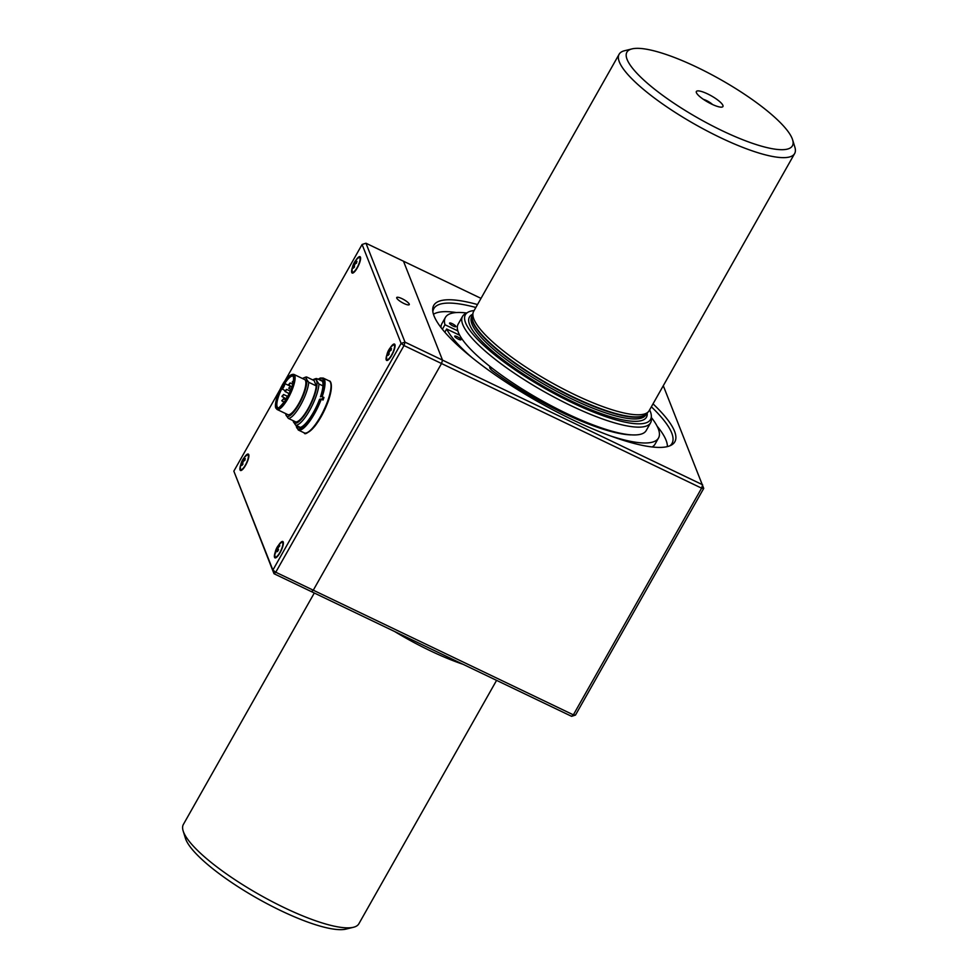 <?xml version="1.0" encoding="UTF-8"?>
<svg xmlns="http://www.w3.org/2000/svg" width="978" height="978" viewBox="0 0 978 978"><rect width="100%" height="100%" fill="white"/><g stroke="black" fill="none" stroke-linecap="round" stroke-linejoin="round"><path stroke-width="1.47" d="M409.244 304.072A7.201 1.687 -150.5 0 1 408.339 304.916A7.201 1.687 -150.5 0 1 402.166 302.557A7.201 1.687 -150.5 0 1 396.958 298.473A7.201 1.687 -150.5 0 1 396.738 298.082A7.201 1.687 -150.5 0 1 402.044 298.681A7.201 1.687 -150.5 0 1 409.244 304.072M386.921 354.721A16.137 16.137 0 0 0 386.579 358.144A8.068 2.188 -64.4 0 0 387.092 359.525A8.068 2.188 -64.4 0 0 389.305 358.29A8.068 2.188 -64.4 0 0 394.378 348.095A8.068 2.188 -64.4 0 0 394.073 344.977A8.068 2.188 -64.4 0 0 392.667 345.442A16.137 16.137 0 0 0 386.921 354.721A9.071 2.457 -64.4 0 0 387.447 360.405A9.071 2.457 -64.4 0 0 391.775 355.271A9.071 2.457 -64.4 0 0 394.965 344.696A9.071 2.457 -64.4 0 0 390.198 347.875M352.447 267.3A9.071 2.457 -64.4 0 0 352.948 273.009A9.071 2.457 -64.4 0 0 357.288 267.886A9.071 2.457 -64.4 0 0 360.479 257.3A9.071 2.457 -64.4 0 0 355.711 260.49M240.747 464.733A9.071 2.457 -64.4 0 0 241.248 470.442A9.071 2.457 -64.4 0 0 245.588 465.308A9.071 2.457 -64.4 0 0 248.779 454.733A9.071 2.457 -64.4 0 0 244.011 457.912M275.234 552.118A9.071 2.457 -64.4 0 0 275.747 557.827A9.071 2.457 -64.4 0 0 280.075 552.704A9.071 2.457 -64.4 0 0 283.265 542.13A9.071 2.457 -64.4 0 0 278.498 545.308M481.005 298.363L403.486 261.212L442.521 360.124L702.607 484.77L701.605 488.169L441.518 363.523L313.278 590.199L573.365 714.845L571.604 716.324L311.517 591.678L313.278 590.199L441.518 363.523L442.521 360.124L441.518 363.523L404.012 345.552L275.759 572.228L313.278 590.199L311.517 591.678L273.999 573.707L233.84 471.151L272.886 570.064L401.127 343.388L362.092 244.476L365.968 243.229L405.014 342.153L442.521 360.124L403.486 261.212L365.968 243.229M404.012 345.552L405.014 342.153L401.127 343.388L404.012 345.552M273.999 573.707L275.759 572.228L272.886 570.064L273.999 573.707M362.092 244.476L284.207 382.141M280.466 388.755L233.84 471.151M433.462 314.268A135.404 31.773 -150.5 0 1 456.323 312.544M657.082 426.139A135.404 31.773 -150.5 0 1 667.375 446.616M314.305 593.01L183.363 824.454A100.832 23.655 29.5 0 0 183.143 830.897A100.832 23.655 29.5 0 0 284.378 907.718A100.832 23.655 29.5 0 0 353.474 927.266A100.832 23.655 29.5 0 0 358.877 923.758L496.579 680.37M394.525 631.458A100.832 23.655 29.5 0 0 429.868 650.578A100.832 23.655 29.5 0 0 463.095 664.319M353.474 927.266L346.004 929.1A95.074 22.311 -150.5 0 1 280.869 910.677A95.074 22.311 -150.5 0 1 185.404 838.244L183.143 830.897M474.11 310.564A106.37 24.963 29.5 0 0 467.985 312.239A106.37 24.963 29.5 0 0 571.947 402.594A106.37 24.963 29.5 0 0 651.336 415.968A106.37 24.963 29.5 0 0 649.624 409.868M651.336 415.968L651.421 419.171A108.032 25.355 -150.5 0 1 650.602 422.765A108.032 25.355 -150.5 0 1 570.785 405.577A108.032 25.355 -150.5 0 1 462.545 316.371A108.032 25.355 -150.5 0 1 465.198 313.816L467.985 312.239M650.602 422.765L646.189 430.564A108.032 25.355 -150.5 0 1 566.372 413.376A108.032 25.355 -150.5 0 1 458.132 324.17L462.545 316.371M792.596 139.756L794.857 147.103A100.832 23.655 -150.5 0 1 794.637 153.546L649.16 410.687A100.832 23.655 -150.5 0 1 648.218 411.921A100.832 23.655 -150.5 0 1 574.661 394.647A100.832 23.655 -150.5 0 1 473.865 319.085A100.832 23.655 -150.5 0 1 473.071 312.826A100.832 23.655 -150.5 0 1 473.645 311.383L619.123 54.242A100.832 23.655 -150.5 0 1 624.526 50.734L631.996 48.9A95.074 22.311 29.5 0 0 644.355 80.551A95.074 22.311 29.5 0 0 722.155 130.71A95.074 22.311 29.5 0 0 792.596 139.756A95.074 22.311 29.5 0 0 697.131 67.323A95.074 22.311 29.5 0 0 631.996 48.9M794.637 153.546A100.832 23.655 -150.5 0 1 720.15 137.507A100.832 23.655 -150.5 0 1 619.123 54.242M711.654 104.108A15.269 3.582 29.5 0 0 720.982 107.152A15.269 3.582 29.5 0 0 720.859 102.678A15.269 3.582 29.5 0 0 707.632 93.925A15.269 3.582 29.5 0 0 696.837 93.485A15.269 3.582 29.5 0 0 711.654 104.108M712.534 104.524A7.201 1.687 29.5 0 0 706.471 100.551A7.201 1.687 29.5 0 0 703.426 99.365M610.321 435.87A122.433 28.729 29.5 0 0 658.512 438.022A122.433 28.729 29.5 0 0 651.385 417.533M652.13 446.97A122.433 28.729 29.5 0 0 655.064 444.122L658.512 438.022M466.628 313.009A122.433 28.729 29.5 0 0 445.393 317.447A122.433 28.729 29.5 0 0 444.966 324.733L442.386 329.28M445.393 317.447L441.946 323.535A122.433 28.729 29.5 0 0 441.005 327.52M631.042 434.843A3.606 0.844 -150.5 0 1 630.737 434.88A110.404 25.905 -150.5 0 1 562.839 412.85A110.404 25.905 -150.5 0 1 493.254 371.408A9.364 2.2 -150.5 0 1 489.77 367.19A9.364 2.2 -150.5 0 1 490.406 366.836M452.227 323.657A3.606 0.844 29.5 0 0 449.562 323.082A3.606 0.844 29.5 0 0 453.181 326.065A3.606 0.844 29.5 0 0 455.834 326.64A3.606 0.844 29.5 0 0 452.227 323.657M457.398 336.75A3.606 0.844 -150.5 0 1 461.005 339.721A3.606 0.844 -150.5 0 1 458.34 339.158A3.606 0.844 -150.5 0 1 454.733 336.175A3.606 0.844 -150.5 0 1 457.398 336.75M491.372 367.594L490.553 369.036M459.709 335.258L446.653 328.999L444.843 332.214M457.851 330.906L444.966 324.733M446.653 328.999A122.433 28.729 29.5 0 0 472.056 357.642M248.167 458.217A8.068 2.188 -64.4 0 0 247.874 455.014A8.068 2.188 -64.4 0 0 246.468 455.479A16.137 16.137 0 0 0 240.38 468.181A8.068 2.188 -64.4 0 0 240.906 469.562A8.068 2.188 -64.4 0 0 243.057 468.389A8.068 2.188 -64.4 0 0 248.167 458.217M244.317 457.802A15.55 9.829 -167.7 0 0 243.742 458.364A15.55 9.829 -167.7 0 0 243.241 458.963A16.1 11.687 42.9 0 0 242.458 460.516L241.908 461.604A16.1 10.183 -167.7 0 0 241.236 462.961A15.55 11.284 42.9 0 0 240.845 464.709A16.1 10.183 12.3 0 1 241.529 463.352L241.786 463.572A16.1 11.687 42.9 0 0 241.81 465.504A15.55 9.829 12.3 0 1 242.312 464.905A15.55 9.829 12.3 0 1 242.886 464.342A16.1 11.687 -137.1 0 1 242.862 462.411L243.412 461.31A16.1 10.183 12.3 0 1 244.891 460.345A15.55 11.284 -137.1 0 1 245.282 458.596A16.1 10.183 -167.7 0 0 243.791 459.574L243.534 459.354A16.1 11.687 -137.1 0 1 244.317 457.802M244.928 460.112L243.534 459.354M248.889 455.528A8.068 2.188 -64.4 0 0 248.754 455.43L247.874 455.014M244.207 460.002A8.068 2.188 -64.4 0 0 243.632 461.078M243.534 459.244A8.068 2.188 -64.4 0 0 242.764 460.662M240.906 469.562L241.774 469.978A8.068 2.188 -64.4 0 0 241.945 470.039M243.559 459.269L244.109 458.144M241.529 463.352L242.874 464.085M243.693 461.103L242.458 460.516M241.028 464.257L241.309 462.997L242.837 463.169M389.696 349.256A8.068 2.188 -64.4 0 0 388.4 351.75M387.398 352.972A15.55 11.137 42.4 0 0 387.19 353.816A15.55 11.137 42.4 0 0 387.043 354.708A16.1 10.342 11.9 0 1 387.716 353.327L387.985 353.523A16.1 11.528 42.4 0 0 388.021 355.442A15.55 10 11.9 0 1 389.11 354.256A16.1 11.528 -137.6 0 1 389.073 352.337L389.623 351.249A16.1 10.342 11.9 0 1 391.102 350.246A15.55 11.137 -137.6 0 1 391.249 349.366A15.55 11.137 -137.6 0 1 391.469 348.523A16.1 10.342 -168.1 0 0 389.977 349.513L389.709 349.317A16.1 11.528 -137.6 0 1 390.479 347.777A15.55 10 -168.1 0 0 389.403 348.975A16.1 11.528 42.4 0 0 388.633 350.503L388.083 351.591A16.1 10.342 -168.1 0 0 387.398 352.972L389.048 353.18M391.127 350.063L389.709 349.317M390.381 350.002A8.068 2.188 -64.4 0 0 389.794 351.114M387.092 359.525L387.973 359.941A8.068 2.188 -64.4 0 0 388.132 359.99M395.088 345.491A8.068 2.188 -64.4 0 0 394.941 345.393L394.073 344.977M389.085 353.975L387.997 353.449M387.215 354.256L387.484 353.009M389.11 352.092L388.083 351.591M389.721 349.28L390.271 348.131M389.097 354.06L387.985 353.523M391.139 350.002L390.039 349.476M354.549 271.187A8.068 2.188 -64.4 0 0 359.782 261.15A8.068 2.188 -64.4 0 0 359.574 257.581A8.068 2.188 -64.4 0 0 358.168 258.045A16.137 16.137 0 0 0 352.092 270.747A8.068 2.188 -64.4 0 0 352.606 272.128A8.068 2.188 -64.4 0 0 354.549 271.187M356.518 263.143A15.55 11.822 -135.2 0 1 356.701 262.214A15.55 11.822 -135.2 0 1 356.958 261.334A16.1 9.499 -166.3 0 0 355.503 262.202L355.271 261.921A16.1 12.237 -135.2 0 1 356.114 260.307A15.55 9.181 -166.3 0 0 355.063 261.37A16.1 12.237 44.8 0 0 354.219 262.984L353.657 264.06A16.1 9.499 -166.3 0 0 353.009 265.307A15.55 11.822 44.8 0 0 352.752 266.199A15.55 11.822 44.8 0 0 352.569 267.116A16.1 9.499 13.7 0 1 353.217 265.857L353.449 266.138A16.1 12.237 44.8 0 0 353.413 268.143A15.55 9.181 13.7 0 1 354.464 267.08A16.1 12.237 -135.2 0 1 354.501 265.087L355.063 264.011A16.1 9.499 13.7 0 1 356.518 263.143M360.589 258.094A8.068 2.188 -64.4 0 0 360.454 258.009L359.574 257.581M352.606 272.128L353.486 272.556A8.068 2.188 -64.4 0 0 353.645 272.605M354.513 263.119A8.068 2.188 -64.4 0 0 353.975 264.207M354.439 266.627L353.449 266.138M356.591 262.715L355.271 261.921M355.601 263.644L354.219 262.984M355.136 261.407L355.931 260.613M352.765 266.652L353.009 265.307M353.082 265.344L354.464 265.527M354.659 264.537L353.657 264.06M318.131 379.219L320.332 378.034L323.18 378.058A28.814 7.8 115.6 0 1 322.19 396.652L323.938 397.484A28.814 7.8 115.6 0 1 323.498 398.755A28.814 7.8 115.6 0 1 323.033 400.039L321.285 399.195A28.814 7.8 115.6 0 1 298.278 430.014L304.28 432.887A28.814 7.8 -64.4 0 0 327.752 400.797A28.814 7.8 -64.4 0 0 329.183 380.931C330.271 380.332 333.999 384.684 328.229 401.261C324.513 411.298 319.904 419.794 314.378 426.763C307.984 433.009 304.623 435.051 304.28 432.887M328.168 401.335A27.946 7.567 115.6 0 1 307.312 432.545M296.175 425.418A27.946 7.567 -64.4 0 0 305.601 424.574A27.946 7.567 -64.4 0 0 320.197 399.024L319.525 399.391A26.198 7.09 115.6 0 1 303.217 425.797A26.198 7.09 115.6 0 1 297.544 426.066M320.197 399.024L321.285 399.195M323.938 397.484L322.178 398.474M319.647 379.953A26.198 7.09 115.6 0 1 322.984 384.537A26.198 7.09 115.6 0 1 320.442 396.848L321.114 396.469A27.946 7.567 -64.4 0 0 318.278 379.293M322.19 396.652L321.114 396.469M330.808 383.498A27.946 7.567 115.6 0 1 328.229 401.176M293.107 420.662A24.206 6.553 -64.4 0 0 293.278 421.42A24.206 6.553 -64.4 0 0 293.4 421.75A24.206 6.553 -64.4 0 0 308.168 409.342A24.206 6.553 -64.4 0 0 316.566 380.797A24.206 6.553 -64.4 0 0 313.351 379.537A24.206 6.553 -64.4 0 0 312.654 379.867M313.351 379.537L315.099 378.841A25.636 6.944 115.6 0 1 316.823 378.596L316.762 380.735L318.938 383.963A25.636 6.944 115.6 0 1 309.61 410.418A25.636 6.944 115.6 0 1 295.637 425.161L293.314 421.53M305.539 380.625A19.45 5.269 115.6 0 1 299.916 401.493A19.45 5.269 115.6 0 1 287.825 414.623L277.067 409.464A19.45 5.269 115.6 0 0 289.158 396.347A19.45 5.269 115.6 0 0 294.781 375.479A19.45 5.269 115.6 0 0 293.877 374.391L304.635 379.55A19.45 5.269 115.6 0 1 305.539 380.625M284.256 383.462L284.732 383.535A3.166 0.856 115.6 0 1 283.767 386.946A3.166 0.856 115.6 0 1 281.835 389.024A3.166 0.856 115.6 0 1 281.701 388.889L281.444 388.058A2.592 0.697 -64.4 0 0 281.456 388.119A2.592 0.697 -64.4 0 0 283.045 386.787A2.592 0.697 -64.4 0 0 283.938 383.731A2.592 0.697 -64.4 0 0 283.913 383.682L284.256 383.462M291.799 386.921L284.732 383.535A17.433 4.719 -64.4 0 1 293.009 376.212L293.424 376.762C294.158 382.178 291.517 390.026 285.49 400.32C280.05 406.995 277.532 409.427 277.948 407.643A17.433 4.719 -64.4 0 1 277.129 406.677A17.433 4.719 -64.4 0 1 281.688 388.938M283.913 383.682A17.653 4.78 -64.4 0 0 281.444 388.058M303.608 377.936L305.356 377.239A22.763 6.161 115.6 0 1 306.64 376.982L306.432 379.048A21.32 5.77 -64.4 0 0 303.608 377.936A21.32 5.77 -64.4 0 0 302.495 378.523M286.028 415.124L285.931 414.868A21.32 5.77 -64.4 0 0 286.028 415.124A21.32 5.77 -64.4 0 0 299.036 404.183A21.32 5.77 -64.4 0 0 306.432 379.048L308.73 382.3A22.763 6.161 115.6 0 1 300.478 405.271A22.763 6.161 115.6 0 1 288.327 418.376L286.028 415.124M285.686 413.596A21.32 5.77 -64.4 0 0 285.918 414.831L285.931 414.843M308.73 382.3L316.236 385.894A22.763 6.161 115.6 0 1 307.972 408.865A22.763 6.161 115.6 0 1 295.821 421.97L288.327 418.376M316.236 385.894L314.134 380.589L306.64 376.982M318.938 383.963L322.948 385.882M300.319 427.398L295.637 425.161M322.422 381.273L316.823 378.596M276.529 548.377A16.137 16.137 0 0 0 274.879 555.565A8.068 2.188 -64.4 0 0 274.965 556.335A8.068 2.188 -64.4 0 0 275.393 556.959A8.068 2.188 -64.4 0 0 279.72 552.753A8.068 2.188 -64.4 0 0 282.801 543.022A8.068 2.188 -64.4 0 0 282.373 542.399A8.068 2.188 -64.4 0 0 280.967 542.863A16.137 16.137 0 0 0 276.688 548.059A15.55 14.279 164.7 0 0 276.542 548.352A16.1 4.633 30.5 0 0 276.529 548.377A16.1 4.633 30.5 0 0 276.383 549.037L276.053 550.076A16.1 14.792 164.7 0 0 275.331 552.167A15.55 4.474 30.5 0 0 275.576 553.047A16.1 14.792 -15.3 0 1 276.297 550.956L276.798 550.565A16.1 4.633 30.5 0 0 277.446 551.641A15.55 14.279 -15.3 0 1 277.972 550.675A15.55 14.279 -15.3 0 1 278.559 549.734A16.1 4.633 -149.5 0 1 277.923 548.67L278.253 547.619A16.1 14.792 -15.3 0 1 279.769 545.92A15.55 4.474 -149.5 0 1 279.537 545.039A16.1 14.792 164.7 0 0 278.009 546.751L277.495 547.13A16.1 4.633 -149.5 0 1 277.666 546.445A15.55 14.279 164.7 0 0 277.067 547.374A15.55 14.279 164.7 0 0 276.688 548.059M277.85 546.946A8.068 2.188 -64.4 0 0 275.417 552.57M275.393 556.959L276.273 557.374A8.068 2.188 -64.4 0 0 276.432 557.423M283.388 542.912A8.068 2.188 -64.4 0 0 283.241 542.827L282.373 542.399M279.708 545.761A8.068 2.188 -64.4 0 0 279.305 546.396M277.972 548.768A8.068 2.188 -64.4 0 0 277.006 550.944M653.023 403.853A138.509 32.494 -150.5 0 1 671.434 445.063A138.509 32.494 -150.5 0 1 572.521 419.758A138.509 32.494 -150.5 0 1 432.692 309.989A138.509 32.494 -150.5 0 1 477.508 304.549M669.93 445.797A136.847 32.103 29.5 0 0 672.02 443.413A136.847 32.103 29.5 0 0 651.36 406.787M475.846 307.483A136.847 32.103 29.5 0 0 433.816 308.645A136.847 32.103 29.5 0 0 432.851 311.652M571.604 716.324L575.48 715.077L573.365 714.845L701.605 488.169L703.732 488.401L663.28 385.723M703.732 488.401L575.48 715.077M648.218 411.921L646.091 414.049A100.025 23.472 -150.5 0 1 557.925 389.232A100.025 23.472 -150.5 0 1 473.132 321.97A100.025 23.472 -150.5 0 1 472.337 315.747L473.071 312.826M646.372 413.767A99.964 23.46 -150.5 0 1 559.245 390.405A99.964 23.46 -150.5 0 1 472.961 322.373A99.964 23.46 -150.5 0 1 472.435 315.356M646.482 413.657L645.786 414.892A99.964 23.46 -150.5 0 1 559.587 392.801A99.964 23.46 -150.5 0 1 471.995 324.085A99.964 23.46 -150.5 0 1 471.775 316.444L472.472 315.197M647.167 412.96A101.7 23.863 -150.5 0 1 566.36 398.608A101.7 23.863 -150.5 0 1 469.672 324.818A101.7 23.863 -150.5 0 1 472.704 314.256M242.923 462.093L241.908 461.604M275.833 407.288A18.582 5.037 -64.4 0 0 287.165 397.765A18.582 5.037 -64.4 0 0 293.62 375.845A18.582 5.037 -64.4 0 0 282.275 385.381A18.582 5.037 -64.4 0 0 275.833 407.288M293.486 376.09A18.289 4.951 115.6 0 1 287.129 397.667A18.289 4.951 115.6 0 1 275.967 407.044A18.289 4.951 115.6 0 1 282.324 385.466A18.289 4.951 115.6 0 1 293.486 376.09M290.332 386.347L289.219 388.706M290.001 382.985L288.889 385.344M286.468 389.427L285.356 391.787M283.498 394.525L282.397 396.885M283.375 398.877L282.275 401.237M286.774 397.276L286.896 398.009M244.891 460.332L243.522 459.672M242.85 463.743L241.713 463.205M391.053 350.283L389.709 349.635M356.567 262.911L355.259 262.287M296.028 425.344L298.278 430.014M323.18 378.058L329.183 380.931M293.877 374.391C285.16 373.034 273.229 401.714 275.772 407.973L277.067 409.464M281.432 388.596L284.818 390.454M293.131 382.826L292.226 382.031L293.962 380.21M290.955 389.611L288.718 388.156L290.454 386.334L291.811 386.958M291.799 386.836L288.388 384.794L290.124 382.973L292.789 384.195M289.146 393.731L284.855 391.237L286.591 389.415L290.332 391.127M285.124 398.303L281.896 396.347L283.632 394.525L287.776 396.42M284.195 402.239L281.774 400.687L283.498 398.865L285.759 399.904M282.129 405.699L281.554 405.075L283.4 403.303M285.845 399.757L285.173 399.085L287.239 397.41M293.608 385.369L291.872 387.19"/></g></svg>
